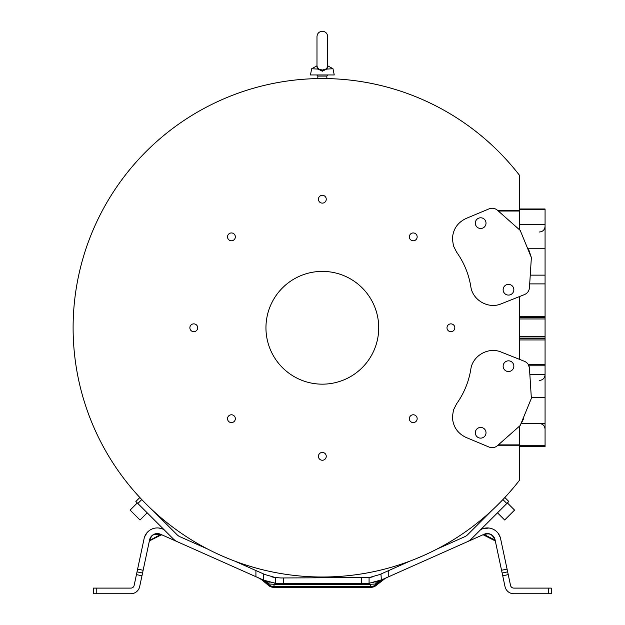 <?xml version="1.0" encoding="UTF-8"?>
<svg xmlns="http://www.w3.org/2000/svg" width="625" height="625" viewBox="0 0 625 625"><rect width="100%" height="100%" fill="white"/><g stroke="black" fill="none" stroke-linecap="round" stroke-linejoin="round"><path stroke-width="0.94" d="M316.984 65.805L311.68 68.75L318.953 69.133L316.984 67.148L317.203 66.25M318.953 69.133L322.344 70.055L325.727 69.133L327.695 67.148L327.695 36.609C327.383 33.352 325.594 31.57 322.344 31.25C319.086 31.57 317.305 33.352 316.984 36.609L316.984 67.148M322.344 78.547C328.164 78.586 328.164 78.586 322.344 78.547C328.164 78.586 328.164 78.586 322.344 78.547C316.523 78.586 316.523 78.586 322.344 78.547C316.523 78.586 316.523 78.586 322.344 78.547M422.07 556.188L415.086 559.109M378.727 327.773A56.391 56.391 0 0 0 322.344 271.391A56.391 56.391 0 0 0 265.953 327.773A56.391 56.391 0 0 0 322.344 384.164A56.391 56.391 0 0 0 378.727 327.773M227.523 236.867A3.914 3.914 0 0 0 231.43 240.781A3.914 3.914 0 0 0 235.344 236.867A3.914 3.914 0 0 0 231.43 232.953A3.914 3.914 0 0 0 227.523 236.867M227.523 418.687A3.914 3.914 0 0 0 231.43 422.594A3.914 3.914 0 0 0 235.344 418.687A3.914 3.914 0 0 0 231.43 414.773A3.914 3.914 0 0 0 227.523 418.687M318.43 456.344A3.914 3.914 0 0 0 322.344 460.25A3.914 3.914 0 0 0 326.25 456.344A3.914 3.914 0 0 0 322.344 452.43A3.914 3.914 0 0 0 318.43 456.344M409.336 418.687A3.914 3.914 0 0 0 413.25 422.594A3.914 3.914 0 0 0 417.164 418.687A3.914 3.914 0 0 0 413.25 414.773A3.914 3.914 0 0 0 409.336 418.687M446.992 327.773A3.914 3.914 0 0 0 450.906 331.688A3.914 3.914 0 0 0 454.82 327.773A3.914 3.914 0 0 0 450.906 323.867A3.914 3.914 0 0 0 446.992 327.773M409.336 236.867A3.914 3.914 0 0 0 413.25 240.781A3.914 3.914 0 0 0 417.164 236.867A3.914 3.914 0 0 0 413.25 232.953A3.914 3.914 0 0 0 409.336 236.867M318.43 199.211A3.914 3.914 0 0 0 322.344 203.125A3.914 3.914 0 0 0 326.25 199.211A3.914 3.914 0 0 0 322.344 195.297A3.914 3.914 0 0 0 318.43 199.211M189.867 327.773A3.914 3.914 0 0 0 193.773 331.688A3.914 3.914 0 0 0 197.688 327.773A3.914 3.914 0 0 0 193.773 323.867A3.914 3.914 0 0 0 189.867 327.773M452.406 416.828L453.484 409.969L456.609 403.773C464 393.383 468.734 381.898 470.812 369.312C472.609 355.625 488.5 346.602 501.18 352.062L524.5 361.336C527.422 362.641 529.078 364.883 529.445 368.07L531.367 398.352L520.219 425.492L497.328 445.766C494.844 447.75 492.109 448.18 489.125 447.078L466.164 437.484C457.453 433.344 452.867 426.461 452.406 416.828M524.539 294.562L524.5 294.578C527.422 293.273 529.078 291.031 529.445 287.844L531.367 257.562L520.219 230.422L497.328 210.148C494.836 208.172 492.109 207.734 489.125 208.836L466.164 218.43C457.453 222.57 452.867 229.453 452.406 239.086L453.484 245.945L456.609 252.141C464 262.531 468.734 274.016 470.812 286.594C472.609 300.289 488.5 309.312 501.18 303.844L524.5 294.578L519.633 296.516L519.633 359.398L501.18 352.062M529.445 368.07L528.406 364.711L545.07 364.711L545.07 209.484M482.711 228.086L482.711 228.086A5.359 5.359 -112.5 0 1 475.406 224.18A5.359 5.359 -112.5 0 1 478.609 218.187L478.617 218.187A5.359 5.359 67.5 0 0 480.664 228.492A5.359 5.359 67.5 0 0 485.914 222.094A5.359 5.359 67.5 0 0 478.617 218.187M510.539 294.68L510.539 294.68A5.359 5.359 -112.5 0 1 503.234 290.781A5.359 5.359 -112.5 0 1 506.438 284.781A5.359 5.359 67.5 0 0 508.492 295.086A5.359 5.359 67.5 0 0 513.742 288.688A5.359 5.359 67.5 0 0 506.438 284.781L506.438 284.781M497.5 512.82L504.672 520L514.562 510.109L507.391 502.938M130.117 510.109L137.297 502.938L130.117 510.109L140.008 520L147.18 512.82L140.008 520M482.711 427.828L482.711 427.828A5.359 5.359 112.5 0 0 480.656 427.422A5.359 5.359 -67.5 0 1 485.914 433.82A5.359 5.359 -67.5 0 1 478.617 437.727A5.359 5.359 -67.5 0 1 480.664 427.422A5.359 5.359 112.5 0 0 478.609 437.727L478.617 437.727M510.539 361.234L510.539 361.234A5.359 5.359 112.5 0 0 508.484 360.82A5.359 5.359 -67.5 0 1 513.742 367.227A5.359 5.359 -67.5 0 1 506.438 371.133A5.359 5.359 -67.5 0 1 508.492 360.828A5.359 5.359 112.5 0 0 506.438 371.133L506.438 371.133M317.336 68.75L322.344 71.211L327.344 68.75L322.344 71.211L322.344 70.055M311.68 68.75L310.445 74.953L334.242 74.953L333 68.75L325.727 69.133M531.586 396.32L531.562 397.367L545.07 397.367L545.07 364.711M524.5 361.336L519.633 359.398M222.609 556.188L229.602 559.109M519.633 446.562L545.07 446.562L545.07 423.523L521.25 423.523L523.734 418.445M545.07 423.523L545.07 397.367M369.219 577.57L280.984 577.961L275.609 577.594L264.93 574.547L255.922 570.539L255.922 576.711L177.562 541.82A14.664 14.664 0 0 1 173.156 538.797L137.852 503.492L141.766 499.578L139.844 497.516L141.773 499.57M135.859 501.5L139.844 497.516L135.859 501.5L137.852 503.492M506.828 503.492L508.82 501.5L504.836 497.516L502.906 499.57L506.828 503.492L471.523 538.797A14.664 14.664 0 0 1 467.117 541.82L388.758 576.711L388.758 570.539L409.969 561.102M531.367 257.562L528.438 248.758L545.07 248.758M489.125 208.836L466.164 218.43M501.18 303.844L519.633 296.516M466.164 437.484L489.125 447.078M519.633 209.469L545.07 209.469L545.07 208.992L519.633 208.992M437.102 549.016L464.828 536.672A9.023 9.023 0 0 0 467.539 534.812L491.961 510.383M388.758 576.711L382.047 579.695C386.758 577.602 386.758 577.602 382.047 579.703L369.078 583.281L369.078 577.594L379.758 574.547L388.758 570.539M152.719 510.383L177.141 534.812A9.023 9.023 0 0 0 179.852 536.672L207.578 549.016M178.516 542.25C182.195 543.891 182.195 543.891 178.516 542.25L160.539 534.242A7.891 7.891 0 0 0 149.609 539.82L143.133 570.273L137.617 569.102L137.031 571.859L142.547 573.031L143.133 570.273M497.922 445.25L519.633 445.25L519.633 426.383M498.359 444.883L519.633 444.883M255.922 570.539L234.719 561.102M502.906 499.57L504.836 497.516L508.82 501.5M498.359 211.031L519.633 211.031L519.633 229.531M519.633 445.25L519.633 480.07A249.234 249.234 0 0 1 153.781 511.367A249.234 249.234 0 0 1 153.781 144.188A249.234 249.234 0 0 1 519.633 175.484L519.633 211.031M519.633 210.664L497.922 210.664M255.922 576.711L264.492 580.477L266.938 583.148L269.344 584.031L280.984 584.656L363.703 584.656L363.703 583.602L368.914 583.297L370.219 584.281L375.336 584.031L379.789 581.836L382.047 579.703M369.078 583.281L275.766 583.297L280.984 583.602L275.609 583.281L263.703 580.164L263.703 574.008L265.445 574.773M137.031 571.859L136.445 574.617L141.961 575.789L142.547 573.031M163.953 529.594L162.836 529.094A13.531 13.531 0 0 0 144.094 538.641L137.617 569.102M136.445 574.617L134.148 585.43A3.383 3.383 0 0 1 130.836 588.109L93.406 588.109L93.406 593.75L130.836 593.75A9.023 9.023 0 0 0 139.664 586.602L141.961 575.789M480.727 529.594L481.844 529.094A13.531 13.531 0 0 1 500.586 538.641L507.062 569.102L501.547 570.273L495.07 539.82A7.891 7.891 0 0 0 484.141 534.242L466.164 542.25M501.547 570.273L502.133 573.031L507.648 571.859L507.062 569.102M502.133 573.031L502.719 575.789L508.234 574.617L507.648 571.859M502.719 575.789L505.016 586.602A9.023 9.023 0 0 0 513.844 593.75L551.273 593.75L551.273 588.109L513.844 588.109A3.383 3.383 0 0 1 510.531 585.43L508.234 574.617M273.625 587.312L273.625 586.57A7.891 7.07 20 0 1 269.023 584.898A7.891 7.07 20 0 0 273.625 586.57L371.055 586.57L371.055 587.312L273.625 587.312A7.891 7.891 0 0 1 268.555 585.469L269.344 584.031L266.414 581.188L267.164 581.43L266.117 581.078M363.703 584.656L370.219 584.281L371.055 586.57A7.891 7.07 -20 0 0 375.656 584.898L376.133 585.469A7.891 7.891 0 0 1 371.055 587.312M483.453 534.547L482.516 534.977L484.383 534.672L483.586 534.969L484.383 534.672L494.586 539.875L494.812 540.688L494.586 539.875L494.812 540.688L494.586 539.875L495.227 540.547L495.07 539.82A1.125 0.969 -12 0 0 494.438 539.141C492.57 534.578 489.445 532.992 485.062 534.367A1.125 0.969 66 0 0 484.141 534.242L484.641 534.047M491.102 534.516L487.82 533.578M487.773 533.578L484.141 534.242L487.773 533.578M484.195 534.219L485.523 533.781M484.141 534.242A1.125 0.969 66 0 1 485.062 534.367L484.328 534.688M380.703 580.273L377.609 581.406M369.203 583.266L363.703 583.602M378.539 581.094L375.336 584.031L375.656 584.898L378.227 582.844M379.117 580.883L379.992 580.555M380.758 580.25L378.977 581.266M380.977 574.008L379.758 574.547L380.977 574.008L381.344 580.008M274.516 584.203L275.766 583.297L274.062 583.062M262.633 579.703L264.898 581.836C261.023 579.297 261.023 579.297 264.898 581.836L266.461 582.844M264.68 580.555L265.461 580.844M158.312 533.625L159.344 533.828L158.312 533.625M156.977 533.57L160.539 534.242A1.125 0.969 -66 0 0 159.617 534.367C154.828 533.195 151.703 534.789 150.25 539.141A1.125 0.969 12 0 0 149.609 539.812L149.453 540.547L160.305 534.672L162.172 534.977L161.227 534.547M149.867 540.688L150.094 539.875L149.867 540.688L150.078 539.914L149.867 540.688L161.102 534.977M275.625 577.594L275.609 583.281M271.828 576.883L271.305 576.758M492.859 535.805L490.922 534.414M486.383 533.625L485.977 533.688M379.367 580.789L380.188 580.477L377.742 583.148M376.914 581.617L377.523 581.43M373.492 582.523L372.203 582.789M149.609 539.812L151.211 536.477L153.758 534.414L160.539 534.242M266.211 581.109L264.117 580.328M369.867 577.477L371.016 577.273M371.625 577.156L372.148 577.047M273.625 577.273L271.398 576.781M144.469 537.258L145.742 534.461M147.977 531.68L147.484 532.172M147.117 532.578L144.609 536.836M158.5 527.977L161.102 528.461M262 579.938L259.164 578.156M500.211 537.258L498.219 533.391M483.188 528.578L488.844 528.008L484 528.742M490.047 528.195L488.844 528.008L490.047 528.195M482.719 534.883L483.141 534.695L482.719 534.883M384.531 578.594L385.109 578.336M379.781 581.836C383.82 579.188 383.82 579.188 379.789 581.836M523.141 316.391L545.07 316.391M326.852 78.547L326.852 76.078L317.828 76.078L316.703 74.953M529.75 283.891L545.07 283.891M545.07 374.695L529.945 374.695M545.07 365.805L528.938 365.805M545.07 339.953L519.633 339.953M519.633 338.266L545.07 338.266M545.07 338.102L519.633 338.102M519.633 336.578L545.07 336.578M545.07 318.969L519.633 318.969M519.633 317.453L545.07 317.453M545.07 317.266L519.633 317.266M545.07 316.641L519.633 316.641M545.07 275.141L530.406 275.141M519.633 445.734L545.07 445.734M545.07 224.359L519.633 224.359M283.391 577.961L283.391 583.602M361.289 583.602L361.289 577.961M96.227 588.109L96.227 593.75M548.453 593.75L548.453 588.109M273.625 586.57L274.461 584.281M266.938 583.148L269.031 584.898M494.438 539.141L494.586 539.875M150.094 539.875L150.25 539.141M159.617 534.367L160.305 534.672M280.984 583.602L280.984 584.656M539.43 380.414C542.859 380.078 544.734 378.203 545.07 374.773M327.695 65.805L333 68.75M483.578 534.977L494.812 540.695M488.117 533.602L488.664 533.672M489.5 533.859L490.289 534.133M266.438 581.188L267.758 581.617M267.82 581.641L269.766 582.18M270.945 582.469L271.773 582.648M158.734 533.688L159.344 533.828M157.539 533.562L156.625 533.594L157.539 533.562M495.227 540.547L495.438 541.562L494.836 540.711L495.438 541.562L495.227 540.547M149.242 541.539L149.453 540.547L149.242 541.562L149.844 540.711L149.266 541.43M495.07 539.812L494.945 539.297M494.641 538.422L494.227 537.57M493.656 536.703L493.219 536.18M491.594 534.797L490.711 534.312M376.852 581.641L374.906 582.188M373.695 582.477L372.898 582.656M154.68 534.023L154.047 534.281M370.891 577.297L369.141 577.586M273.789 577.297L275.539 577.586M161.492 528.578L158.438 527.969M152.758 528.719L152.172 528.945L152.758 528.719M145.797 534.383L147.148 532.547M146.094 533.914L145.828 534.336L146.094 533.914M145.594 534.727L145.352 535.156L145.594 534.727M262.422 579.609L260.484 578.742M260.336 578.68L259.633 578.359M259.133 578.141L257.539 577.578M161.125 534.961L162.094 534.938L161.125 534.961M482.594 534.938L483.555 534.961L482.594 534.938M376.133 585.469L385.523 578.156M387.141 577.578L385.547 578.141M385.047 578.367L384.352 578.68M384.195 578.742L383.703 578.961M382.852 579.344L382.258 579.609M268.555 585.469L261.812 579.812M539.43 232C542.859 231.672 544.734 229.789 545.07 226.359M539.43 423.547C542.859 423.883 544.734 425.766 545.07 429.188M326.852 76.078L327.977 74.953M317.828 78.547L317.828 76.078"/></g></svg>
